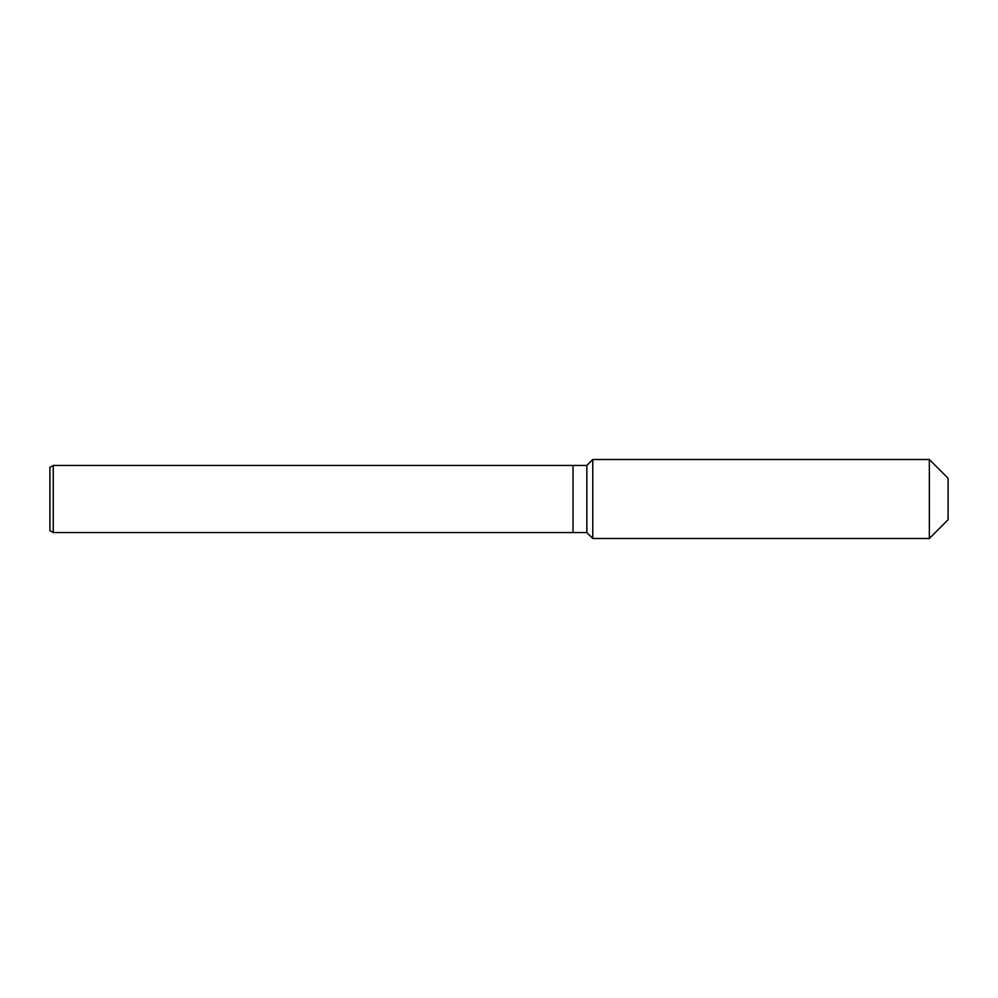 <?xml version="1.0" encoding="UTF-8"?>
<svg xmlns="http://www.w3.org/2000/svg" width="998" height="998" viewBox="0 0 998 998"><rect width="100%" height="100%" fill="white"/><g stroke="black" fill="none" stroke-linecap="round" stroke-linejoin="round"><path stroke-width="1.5" d="M49.9 530.624L53.256 532.558L49.9 530.624L49.9 467.376L53.256 465.442L586.849 465.442L592.762 459.517L929.35 459.517L948.1 478.267L948.1 519.733L929.35 538.483L592.762 538.483L586.849 532.558L53.256 532.558L53.256 465.442M948.1 519.733L929.35 538.483L592.762 538.483L586.849 532.558L573.027 532.558L573.027 465.442L573.027 532.558L53.256 532.558M586.849 532.558L586.849 465.442M592.762 538.483L592.762 459.517M929.35 538.483L929.35 459.517"/></g></svg>
